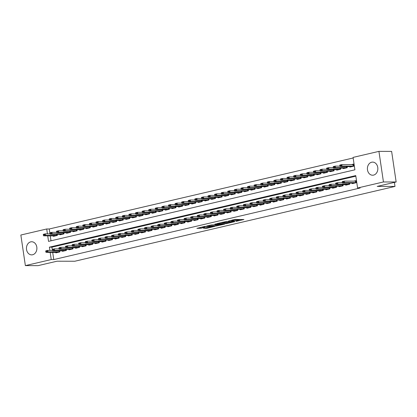 <?xml version="1.0" encoding="UTF-8"?>
<svg xmlns="http://www.w3.org/2000/svg" width="417" height="417" viewBox="0 0 417 417"><rect width="100%" height="100%" fill="white"/><g stroke="black" fill="none" stroke-linecap="round" stroke-linejoin="round"><path stroke-width="0.63" d="M236.1 221.359L243.924 219.498L234.943 219.483L228.516 221.031A2.643 0.292 171.6 0 1 232.18 220.551L232.931 220.551A2.643 0.292 171.6 0 1 233.473 220.65A2.643 0.292 171.6 0 1 232.457 221.036L231.461 221.349L233.155 221.036A2.643 0.292 171.6 0 1 236.82 220.557L237.57 220.557A2.643 0.292 171.6 0 1 238.112 220.656A2.643 0.292 171.6 0 1 237.096 221.046L236.1 221.359M30.722 241.865A6.557 5.228 90.1 0 1 31.687 241.756A6.557 5.228 90.1 0 1 36.878 247.719A6.557 5.228 90.1 0 1 32.625 254.761A6.557 5.228 90.1 0 1 31.661 254.876A6.557 5.228 90.1 0 1 26.469 248.913A6.557 5.228 90.1 0 1 30.722 241.865M371.672 162.213A6.557 5.228 90.1 0 1 372.636 162.104A6.557 5.228 90.1 0 1 377.828 168.067A6.557 5.228 90.1 0 1 373.575 175.109A6.557 5.228 90.1 0 1 372.61 175.223A6.557 5.228 90.1 0 1 367.419 169.26A6.557 5.228 90.1 0 1 371.672 162.213M203.496 228.229L207.009 228.24L214.958 226.332L204.664 226.436L196.887 228.37L201.072 228.229L204.658 227.343L202.526 227.229L206.441 226.499L212.806 226.593L203.496 228.229M47.72 235.819L48.539 241.38L354.898 169.808L353.069 157.407L378.928 151.366L391.631 151.392L396.15 181.979L377.208 186.404L394.993 186.435L74.799 261.24L57.014 261.209L38.072 265.634L25.369 265.608L20.85 235.021L46.709 228.98L47.429 233.864M396.15 181.979L383.447 181.958L357.588 187.999L355.753 175.593L49.394 247.166L49.873 250.403M52.704 252.358L53.767 259.572L360.126 188.004L357.588 187.999M53.767 259.572L51.228 259.567L25.369 265.608M225.978 223.689L234.901 221.604L225.925 221.589L216.83 223.642L225.978 223.689L225.852 222.86L227.401 222.621M224.695 224.106L215.923 226.04L206.775 225.993L211.502 224.956L216.287 224.815L218.774 224.184L214.812 224.148L215.719 223.939L224.674 223.955M352.245 183.099L352.323 183.626L356.28 182.698L355.972 180.634L353.757 181.15M345.657 184.642L345.735 185.164L349.691 184.241L349.519 183.099M339.073 186.18L339.146 186.701L343.102 185.779L342.93 184.637M332.485 187.718L332.558 188.244L336.514 187.316L336.342 186.175M325.896 189.261L325.969 189.782L329.925 188.859L329.753 187.713M319.307 190.798L319.38 191.32L323.337 190.397L323.165 189.255M312.719 192.336L312.792 192.857L316.748 191.935L316.576 190.793M306.13 193.874L306.203 194.4L310.159 193.472L309.993 192.331M299.542 195.417L299.62 195.938L303.571 195.015L303.404 193.874M292.953 196.954L293.031 197.476L296.982 196.553L296.815 195.411M286.364 198.492L286.443 199.018L290.394 198.091L290.227 196.949M279.776 200.035L279.854 200.556L283.805 199.634L283.638 198.487M273.187 201.573L273.265 202.094L277.216 201.171L277.05 200.03M266.599 203.11L266.677 203.632L270.628 202.709L270.461 201.567M260.01 204.648L260.088 205.174L264.039 204.247L263.872 203.105M253.421 206.191L253.5 206.712L257.451 205.79L257.284 204.648M246.833 207.729L246.911 208.25L250.862 207.327L250.695 206.186M240.244 209.266L240.322 209.793L244.273 208.865L244.107 207.723M233.656 210.809L233.734 211.33L237.685 210.408L237.518 209.261M227.067 212.347L227.145 212.868L231.096 211.945L230.929 210.804M220.478 213.885L220.557 214.406L224.508 213.483L224.341 212.342M213.89 215.422L213.968 215.949L217.919 215.021L217.752 213.879M207.301 216.965L207.379 217.486L211.33 216.564L211.164 215.422M200.713 218.503L200.791 219.024L204.747 218.101L204.575 216.96M194.124 220.04L194.202 220.567L198.158 219.639L197.986 218.498M187.535 221.583L187.614 222.105L191.57 221.182L191.398 220.035M180.947 223.121L181.025 223.642L184.981 222.72L184.809 221.578M174.363 224.659L174.436 225.18L178.393 224.257L178.221 223.116M167.775 226.196L167.848 226.723L171.804 225.795L171.632 224.654M161.186 227.739L161.259 228.261L165.215 227.338L165.043 226.196M154.598 229.277L154.671 229.798L158.627 228.876L158.455 227.734M148.009 230.815L148.082 231.341L152.038 230.413L151.866 229.272M141.42 232.358L141.499 232.879L145.45 231.956L145.283 230.81M134.832 233.895L134.91 234.417L138.861 233.494L138.694 232.352M128.243 235.433L128.321 235.954L132.272 235.032L132.106 233.89M121.655 236.971L121.733 237.497L125.684 236.569L125.517 235.428M115.066 238.514L115.144 239.035L119.095 238.112L118.928 236.971M108.477 240.051L108.556 240.573L112.507 239.65L112.34 238.508M101.889 241.589L101.967 242.115L105.918 241.188L105.751 240.046M95.3 243.132L95.378 243.653L99.329 242.73L99.163 241.584M88.712 244.67L88.79 245.191L92.741 244.268L92.574 243.127M82.123 246.207L82.201 246.728L86.152 245.806L85.985 244.664M75.534 247.745L75.613 248.271L79.564 247.344L79.397 246.202M68.946 249.288L69.024 249.809L72.975 248.886L72.808 247.745M62.357 250.825L62.435 251.347L66.386 250.424L66.22 249.283M355.842 176.172L51.937 247.172L52.318 249.773M52.375 250.143L52.412 250.403M59.631 250.82L59.798 251.962L55.847 252.89L55.769 252.363M353.157 157.986L49.248 228.985L49.878 233.239M49.931 233.609L49.972 233.869M50.259 235.824L50.994 240.807M349.806 166.565L349.884 167.087L353.835 166.164L353.533 164.1L351.312 164.616M347.08 166.56L347.246 167.707L343.295 168.63L343.217 168.108M340.491 168.103L340.658 169.245L336.707 170.167L336.628 169.646M333.902 169.641L334.069 170.782L330.118 171.705L330.04 171.184M327.314 171.178L327.481 172.32L323.529 173.248L323.451 172.721M320.725 172.716L320.892 173.863L316.941 174.786L316.863 174.264M314.137 174.259L314.303 175.401L310.352 176.323L310.274 175.802M307.548 175.797L307.715 176.938L303.764 177.861L303.685 177.34M300.959 177.334L301.126 178.481L297.175 179.404L297.097 178.883M294.371 178.877L294.543 180.019L290.586 180.942L290.508 180.42M287.782 180.415L287.954 181.557L283.998 182.479L283.92 181.958M281.194 181.953L281.366 183.094L277.409 184.022L277.331 183.496M274.605 183.49L274.777 184.637L270.821 185.56L270.742 185.039M268.016 185.033L268.188 186.175L264.232 187.097L264.159 186.576M261.428 186.571L261.6 187.713L257.643 188.635L257.57 188.114M254.839 188.109L255.011 189.255L251.055 190.178L250.982 189.657M248.251 189.652L248.423 190.793L244.466 191.716L244.393 191.195M241.662 191.189L241.834 192.331L237.878 193.253L237.805 192.732M235.079 192.727L235.245 193.869L231.294 194.796L231.216 194.27M228.49 194.27L228.657 195.411L224.706 196.334L224.627 195.813M221.901 195.808L222.068 196.949L218.117 197.872L218.039 197.35M215.313 197.345L215.48 198.487L211.528 199.409L211.45 198.888M208.724 198.883L208.891 200.03L204.94 200.952L204.862 200.431M202.136 200.426L202.302 201.567L198.351 202.49L198.273 201.969M195.547 201.964L195.714 203.105L191.763 204.028L191.684 203.506M188.958 203.501L189.125 204.643L185.174 205.571L185.096 205.044M182.37 205.044L182.537 206.186L178.585 207.108L178.507 206.587M175.781 206.582L175.948 207.723L171.997 208.646L171.919 208.125M169.193 208.119L169.359 209.261L165.408 210.184L165.33 209.662M162.604 209.657L162.771 210.804L158.82 211.727L158.741 211.205M156.015 211.2L156.182 212.342L152.231 213.264L152.153 212.743M149.427 212.738L149.594 213.879L145.642 214.802L145.564 214.281M142.838 214.275L143.005 215.417L139.054 216.345L138.976 215.818M136.25 215.818L136.422 216.96L132.465 217.882L132.387 217.361M129.661 217.356L129.833 218.498L125.877 219.42L125.798 218.899M123.072 218.894L123.244 220.035L119.288 220.958L119.21 220.437M116.484 220.431L116.656 221.578L112.699 222.501L112.621 221.98M109.895 221.974L110.067 223.116L106.111 224.038L106.038 223.517M103.307 223.512L103.479 224.654L99.522 225.576L99.449 225.055M96.718 225.05L96.89 226.191L92.934 227.119L92.861 226.593M90.129 226.593L90.301 227.734L86.345 228.657L86.272 228.135M83.541 228.13L83.713 229.272L79.756 230.194L79.683 229.673M76.957 229.668L77.124 230.81L73.173 231.732L73.095 231.211M70.369 231.206L70.536 232.352L66.584 233.275L66.506 232.754M63.78 232.749L63.947 233.89L59.996 234.813L59.918 234.291M57.192 234.286L57.358 235.428L53.407 236.35L53.329 235.829M394.993 186.435L394.399 182.391M378.928 151.366L383.447 181.958M49.248 228.985L46.709 228.98M50.16 252.353L51.228 259.567M51.937 247.172L49.394 247.166M238.112 220.656L237.987 219.832A2.643 0.292 171.6 0 0 237.445 219.733L237.57 220.557M233.395 220.129A2.643 0.292 171.6 0 1 236.7 219.733L237.445 219.733M233.473 220.65L233.348 219.822A2.643 0.292 171.6 0 0 233.249 219.759M238.034 220.134L240.791 219.493M220.009 222.85L225.852 222.86M233.343 221.922L225.566 221.802L223.825 222.125A2.643 0.292 171.6 0 0 222.808 222.511A2.643 0.292 171.6 0 0 223.356 222.61L228.74 222.621A2.643 0.292 171.6 0 0 232.405 222.141L233.343 221.922M217.346 224.966L216.944 225.06L217.064 225.889M209.954 225.201L216.944 225.06M218.92 224.972L222.834 224.242L219.154 224.31L216.668 224.935L218.92 224.972M199.91 227.546L202.495 227.041M353.533 164.59L341.81 164.6L342.034 166.086L340.053 166.55L351.776 166.649M340.746 165.335L339.761 165.565L340.788 165.58L341.81 164.6L339.834 165.059L339.761 165.565M353.824 166.07L342.034 166.086L340.788 165.58M340.053 166.55L339.798 165.815M342.201 182.099L343.227 182.114L342.201 182.099L342.279 181.598L344.254 181.134L355.972 181.124M343.191 181.869L344.254 181.134L344.473 182.62L356.264 182.61M354.215 183.183L342.498 183.084L344.473 182.62L343.227 182.114M342.237 182.349L342.498 183.084M339.912 166.148L335.221 166.138L335.445 167.629L333.464 168.087L345.187 168.187M334.163 166.873L333.173 167.102L334.199 167.123L335.221 166.138L333.246 166.602L333.173 167.102M347.236 167.613L335.445 167.629L334.199 167.123M333.464 168.087L333.209 167.353M333.324 167.686L328.638 167.676L328.857 169.166L326.876 169.625L338.599 169.724M327.574 168.411L326.584 168.645L327.611 168.661L328.638 167.676L326.657 168.14L326.584 168.645M340.647 169.151L328.857 169.166L327.611 168.661M326.876 169.625L326.62 168.89M326.735 169.224L322.049 169.219L322.268 170.704L320.292 171.168L332.01 171.267M320.986 169.954L319.995 170.183L321.022 170.199L322.049 169.219L320.068 169.677L319.995 170.183M334.059 170.689L322.268 170.704L321.022 170.199M320.292 171.168L320.032 170.428M320.152 170.767L315.461 170.756L315.679 172.242L313.704 172.706L325.422 172.805M314.397 171.491L313.407 171.721L314.434 171.736L315.461 170.756L313.48 171.22L313.407 171.721M327.47 172.231L315.679 172.242L314.434 171.736M313.704 172.706L313.443 171.971M335.612 183.636L336.639 183.657L335.612 183.636L335.69 183.136L337.666 182.672L337.885 184.163L349.675 184.147M336.602 183.407L337.666 182.672L342.357 182.682M347.627 184.721L335.909 184.622L337.885 184.163L336.639 183.657M335.649 183.887L335.909 184.622M329.023 185.179L330.05 185.195L329.023 185.179L329.102 184.674L331.077 184.215L331.296 185.701L343.087 185.685M330.014 184.945L331.077 184.215L335.768 184.22M341.038 186.258L329.321 186.164L331.296 185.701L330.05 185.195M329.06 185.424L329.321 186.164M322.435 186.717L323.462 186.733L322.435 186.717L322.513 186.211L324.489 185.753L324.707 187.238L336.498 187.223M323.425 186.488L324.489 185.753L329.18 185.758M334.45 187.801L322.732 187.702L324.707 187.238L323.462 186.733M322.471 186.967L322.732 187.702M315.846 188.255L316.873 188.275L315.846 188.255L315.924 187.754L317.9 187.29L318.119 188.781L329.91 188.765M316.837 188.025L317.9 187.29L322.591 187.301M327.866 189.339L316.143 189.24L318.119 188.781L316.873 188.275M315.883 188.505L316.143 189.24M313.563 172.304L308.872 172.294L309.091 173.785L307.115 174.243L318.833 174.342M307.809 173.029L306.818 173.258L307.845 173.279L308.872 172.294L306.891 172.758L306.818 173.258M320.882 173.769L309.091 173.785L307.845 173.279M307.115 174.243L306.855 173.508M309.263 189.798L310.284 189.813L309.263 189.798L309.336 189.292L311.311 188.828L311.53 190.319L323.321 190.303M310.248 189.563L311.311 188.828L316.003 188.838M321.278 190.877L309.555 190.778L311.53 190.319L310.284 189.813M309.299 190.043L309.555 190.778M306.975 173.842L302.283 173.837L302.502 175.322L300.527 175.786L312.244 175.88M301.22 174.567L300.23 174.801L301.256 174.817L302.283 173.837L300.303 174.296L300.23 174.801M314.293 175.307L302.502 175.322L301.256 174.817M300.527 175.786L300.266 175.046M302.674 191.335L303.696 191.351L302.674 191.335L302.747 190.83L304.723 190.371L304.942 191.856L316.732 191.841M303.659 191.106L304.723 190.371L309.414 190.376M314.689 192.419L302.966 192.32L304.942 191.856L303.696 191.351M302.711 191.58L302.966 192.32M300.386 175.38L295.695 175.375L295.914 176.86L293.938 177.324L305.656 177.423M294.631 176.11L293.641 176.339L294.668 176.355L295.695 175.375L293.719 175.833L293.641 176.339M307.704 176.844L295.914 176.86L294.668 176.355M293.938 177.324L293.677 176.589M296.086 192.873L297.107 192.889L296.086 192.873L296.159 192.373L298.134 191.909L298.353 193.394L310.144 193.384M297.071 192.644L298.134 191.909L302.825 191.919M308.1 193.957L296.378 193.858L298.353 193.394L297.107 192.889M296.122 193.123L296.378 193.858M293.797 176.923L289.106 176.912L289.325 178.403L287.349 178.862L299.067 178.961M288.043 177.647L287.052 177.877L288.079 177.897L289.106 176.912L287.131 177.376L287.052 177.877M301.116 178.387L289.325 178.403L288.079 177.897M287.349 178.862L287.089 178.127M289.497 194.411L290.519 194.431L289.497 194.411L289.57 193.91L291.546 193.446L291.764 194.937L303.555 194.921M290.482 194.181L291.546 193.446L296.237 193.457M301.512 195.495L289.789 195.396L291.764 194.937L290.519 194.431M289.534 194.661L289.789 195.396M287.209 178.46L282.517 178.45L282.736 179.941L280.761 180.399L292.479 180.498M281.454 179.185L280.464 179.419L281.491 179.435L282.517 178.45L280.542 178.914L280.464 179.419M294.527 179.925L282.736 179.941L281.491 179.435M280.761 180.399L280.5 179.664M282.908 195.954L283.93 195.969L282.908 195.954L282.981 195.448L284.957 194.989L285.176 196.475L296.967 196.459M283.894 195.719L284.957 194.989L289.648 194.994M294.923 197.032L283.2 196.939L285.176 196.475L283.93 195.969M282.945 196.198L283.2 196.939M280.62 179.998L275.929 179.993L276.148 181.478L274.172 181.942L285.89 182.041M274.866 180.728L273.875 180.957L274.902 180.973L275.929 179.993L273.953 180.452L273.875 180.957M287.938 181.463L276.148 181.478L274.902 180.973M274.172 181.942L273.912 181.202M276.32 197.491L277.341 197.507L276.32 197.491L276.393 196.986L278.368 196.527L278.587 198.012L290.378 197.997M277.305 197.262L278.368 196.527L283.06 196.532M288.335 198.575L276.612 198.476L278.587 198.012L277.341 197.507M276.356 197.741L276.612 198.476M274.032 181.541L269.34 181.531L269.559 183.016L267.584 183.48L279.301 183.579M268.277 182.265L267.287 182.495L268.313 182.51L269.34 181.531L267.365 181.994L267.287 182.495M281.35 183.006L269.559 183.016L268.313 182.51M267.584 183.48L267.323 182.745M269.731 199.029L270.753 199.05L269.731 199.029L269.804 198.528L271.78 198.065L271.999 199.555L283.789 199.54M270.716 198.8L271.78 198.065L276.471 198.075M281.746 200.113L270.023 200.014L271.999 199.555L270.753 199.05M269.768 199.279L270.023 200.014M267.443 183.079L262.752 183.068L262.971 184.559L260.995 185.018L272.713 185.117M261.688 183.803L260.698 184.033L261.725 184.053L262.752 183.068L260.776 183.532L260.698 184.033M274.761 184.543L262.971 184.559L261.725 184.053M260.995 185.018L260.734 184.283M263.143 200.572L264.164 200.587L263.143 200.572L263.216 200.066L265.191 199.602L265.415 201.093L277.201 201.077M264.128 200.337L265.191 199.602L269.882 199.613M275.157 201.651L263.435 201.552L265.415 201.093L264.164 200.587M263.179 200.817L263.435 201.552M256.554 202.109L257.576 202.125L256.554 202.109L256.627 201.604L258.603 201.145L258.827 202.631L270.612 202.615M257.539 201.88L258.603 201.145L263.294 201.15M268.569 203.194L256.846 203.095L258.827 202.631L257.576 202.125M256.591 202.354L256.846 203.095M249.965 203.647L250.987 203.663L249.965 203.647L250.038 203.147L252.014 202.683L252.238 204.168L264.029 204.158M250.951 203.418L252.014 202.683L256.705 202.693M261.98 204.731L250.257 204.632L252.238 204.168L250.987 203.663M250.002 203.897L250.257 204.632M260.854 184.616L256.163 184.611L256.382 186.097L254.406 186.561L266.124 186.654M255.1 185.341L254.109 185.575L255.136 185.591L256.163 184.611L254.188 185.07L254.109 185.575M268.173 186.081L256.382 186.097L255.136 185.591M254.406 186.561L254.146 185.82M254.266 186.154L249.575 186.149L249.793 187.634L247.818 188.098L259.536 188.197M248.511 186.884L247.521 187.113L248.548 187.129L249.575 186.149L247.599 186.607L247.521 187.113M261.584 187.619L249.793 187.634L248.548 187.129M247.818 188.098L247.557 187.363M247.677 187.697L242.986 187.686L243.205 189.177L241.229 189.636L252.952 189.735M241.923 188.421L240.932 188.651L241.959 188.672L242.986 187.686L241.01 188.15L240.932 188.651M254.995 189.162L243.205 189.177L241.959 188.672M241.229 189.636L240.974 188.901M243.377 205.185L244.404 205.206L243.377 205.185L243.45 204.684L245.425 204.221L245.649 205.711L257.44 205.696M244.367 204.956L245.425 204.221L250.117 204.231M255.392 206.269L243.669 206.17L245.649 205.711L244.404 205.206M243.413 205.435L243.669 206.17M241.089 189.235L236.397 189.224L236.616 190.715L234.641 191.174L246.364 191.273M235.334 189.959L234.349 190.194L235.37 190.209L236.397 189.224L234.422 189.688L234.349 190.194M248.407 190.699L236.616 190.715L235.37 190.209M234.641 191.174L234.385 190.439M236.788 206.728L237.815 206.743L236.788 206.728L236.861 206.222L238.842 205.763L239.061 207.249L250.852 207.233M237.779 206.493L238.842 205.763L243.528 205.769M248.803 207.807L237.08 207.713L239.061 207.249L237.815 206.743M236.825 206.973L237.08 207.713M234.5 190.772L229.809 190.767L230.028 192.253L228.052 192.717L239.775 192.816M228.745 191.502L227.76 191.731L228.782 191.747L229.809 190.767L227.833 191.226L227.76 191.731M241.818 192.237L230.028 192.253L228.782 191.747M228.052 192.717L227.797 191.976M230.2 208.265L231.227 208.281L230.2 208.265L230.273 207.76L232.253 207.301L232.472 208.787L244.263 208.771M231.19 208.036L232.253 207.301L236.939 207.306M242.214 209.35L230.497 209.251L232.472 208.787L231.227 208.281M230.236 208.516L230.497 209.251M227.911 192.315L223.22 192.305L223.439 193.79L221.463 194.254L233.186 194.353M222.157 193.04L221.172 193.269L222.193 193.285L223.22 192.305L221.245 192.769L221.172 193.269M235.23 193.78L223.439 193.79L222.193 193.285M221.463 194.254L221.208 193.519M223.611 209.803L224.638 209.824L223.611 209.803L223.684 209.303L225.665 208.839L225.884 210.33L237.674 210.314M224.601 209.574L225.665 208.839L230.356 208.849M235.626 210.887L223.908 210.788L225.884 210.33L224.638 209.824M223.648 210.053L223.908 210.788M221.323 193.853L216.632 193.842L216.85 195.333L214.875 195.792L226.598 195.891M215.568 194.577L214.583 194.807L215.605 194.828L216.632 193.842L214.656 194.306L214.583 194.807M228.641 195.318L216.85 195.333L215.605 194.828M214.875 195.792L214.619 195.057M217.022 211.346L218.049 211.362L217.022 211.346L217.095 210.84L219.076 210.377L219.295 211.867L231.086 211.852M218.013 211.111L219.076 210.377L223.767 210.387M229.037 212.425L217.32 212.326L219.295 211.867L218.049 211.362M217.059 211.591L217.32 212.326M214.734 195.391L210.043 195.385L210.262 196.871L208.286 197.335L220.009 197.429M208.98 196.115L207.994 196.35L209.016 196.365L210.043 195.385L208.067 195.844L207.994 196.35M222.053 196.855L210.262 196.871L209.016 196.365M208.286 197.335L208.031 196.595M210.434 212.884L211.461 212.899L210.434 212.884L210.507 212.378L212.488 211.919L212.706 213.405L224.497 213.389M211.424 212.654L212.488 211.919L217.179 211.925M222.449 213.968L210.731 213.869L212.706 213.405L211.461 212.899M210.47 213.129L210.731 213.869M208.146 196.928L203.454 196.923L203.673 198.409L201.698 198.873L213.421 198.972M202.391 197.658L201.406 197.887L202.427 197.903L203.454 196.923L201.479 197.382L201.406 197.887M215.464 198.393L203.673 198.409L202.427 197.903M201.698 198.873L201.442 198.138M203.845 214.421L204.872 214.437L203.845 214.421L203.923 213.921L205.899 213.457L206.118 214.943L217.909 214.932M204.836 214.192L205.899 213.457L210.59 213.468M215.86 215.506L204.142 215.407L206.118 214.943L204.872 214.437M203.882 214.672L204.142 215.407M201.557 198.471L196.866 198.461L197.085 199.952L195.109 200.41L206.832 200.509M195.802 199.196L194.817 199.425L195.839 199.446L196.866 198.461L194.89 198.925L194.817 199.425M208.875 199.936L197.085 199.952L195.839 199.446M195.109 200.41L194.854 199.675M197.257 215.959L198.283 215.98L197.257 215.959L197.335 215.459L199.31 214.995L199.529 216.486L211.32 216.47M198.247 215.73L199.31 214.995L204.002 215.005M209.271 217.043L197.554 216.944L199.529 216.486L198.283 215.98M197.293 216.209L197.554 216.944M194.968 200.009L190.277 199.998L190.501 201.489L188.52 201.948L200.243 202.047M189.214 200.733L188.229 200.968L189.25 200.984L190.277 199.998L188.302 200.462L188.229 200.968M202.287 201.474L190.501 201.489L189.25 200.984M188.52 201.948L188.265 201.213M188.38 201.547L183.688 201.541L183.913 203.027L181.932 203.491L193.655 203.59M182.625 202.276L181.64 202.506L182.662 202.521L183.688 201.541L181.713 202L181.64 202.506M195.703 203.011L183.913 203.027L182.662 202.521M181.932 203.491L181.676 202.751M181.791 203.089L177.1 203.079L177.324 204.565L175.343 205.028L187.066 205.128M176.037 203.814L175.051 204.043L176.078 204.059L177.1 203.079L175.124 203.543L175.051 204.043M189.115 204.554L177.324 204.565L176.078 204.059M175.343 205.028L175.088 204.294M190.668 217.502L191.695 217.518L190.668 217.502L190.746 216.996L192.722 216.538L192.941 218.023L204.731 218.008M191.658 217.267L192.722 216.538L197.413 216.543M202.683 218.581L190.965 218.487L192.941 218.023L191.695 217.518M190.705 217.747L190.965 218.487M184.079 219.04L185.106 219.055L184.079 219.04L184.158 218.534L186.133 218.075L186.352 219.561L198.143 219.545M185.07 218.81L186.133 218.075L190.824 218.081M196.094 220.124L184.377 220.025L186.352 219.561L185.106 219.055M184.116 219.29L184.377 220.025M177.491 220.577L178.518 220.598L177.491 220.577L177.569 220.077L179.545 219.613L179.763 221.104L191.554 221.088M178.481 220.348L179.545 219.613L184.236 219.623M189.506 221.662L177.788 221.563L179.763 221.104L178.518 220.598M177.527 220.828L177.788 221.563M175.203 204.627L170.517 204.617L170.735 206.107L168.755 206.566L180.478 206.665M169.453 205.352L168.463 205.581L169.49 205.602L170.517 204.617L168.536 205.081L168.463 205.581M182.526 206.092L170.735 206.107L169.49 205.602M168.755 206.566L168.499 205.831M170.902 222.12L171.929 222.136L170.902 222.12L170.98 221.615L172.956 221.151L173.175 222.642L184.966 222.626M171.893 221.886L172.956 221.151L177.647 221.161M182.917 223.199L171.199 223.1L173.175 222.642L171.929 222.136M170.939 222.365L171.199 223.1M168.614 206.165L163.928 206.16L164.147 207.645L162.171 208.109L173.889 208.203M162.865 206.889L161.874 207.124L162.901 207.14L163.928 206.16L161.947 206.618L161.874 207.124M175.938 207.63L164.147 207.645L162.901 207.14M162.171 208.109L161.911 207.369M164.314 223.658L165.34 223.674L164.314 223.658L164.392 223.152L166.367 222.694L166.586 224.179L178.377 224.164M165.304 223.429L166.367 222.694L171.059 222.699M176.328 224.742L164.611 224.643L166.586 224.179L165.34 223.674M164.35 223.903L164.611 224.643M162.025 207.702L157.339 207.697L157.558 209.183L155.583 209.647L167.3 209.746M156.276 208.432L155.286 208.662L156.312 208.677L157.339 207.697L155.359 208.156L155.286 208.662M169.349 209.167L157.558 209.183L156.312 208.677M155.583 209.647L155.322 208.912M157.725 225.196L158.752 225.211L157.725 225.196L157.803 224.695L159.779 224.231L159.998 225.717L171.788 225.706M158.715 224.966L159.779 224.231L164.47 224.242M169.74 226.28L158.022 226.181L159.998 225.717L158.752 225.211M157.762 225.446L158.022 226.181M155.442 209.245L150.751 209.235L150.97 210.726L148.994 211.184L160.712 211.283M149.687 209.97L148.697 210.199L149.724 210.22L150.751 209.235L148.77 209.699L148.697 210.199M162.76 210.71L150.97 210.726L149.724 210.22M148.994 211.184L148.733 210.449M151.136 226.733L152.163 226.754L151.136 226.733L151.215 226.233L153.19 225.769L153.409 227.26L165.2 227.244M152.127 226.504L153.19 225.769L157.881 225.779M163.156 227.818L151.434 227.718L153.409 227.26L152.163 226.754M151.178 226.984L151.434 227.718M148.853 210.783L144.162 210.773L144.381 212.263L142.405 212.722L154.123 212.821M143.099 211.508L142.108 211.742L143.135 211.758L144.162 210.773L142.181 211.237L142.108 211.742M156.172 212.248L144.381 212.263L143.135 211.758M142.405 212.722L142.145 211.987M142.265 212.321L137.574 212.316L137.792 213.801L135.817 214.265L147.535 214.364M136.51 213.051L135.52 213.28L136.547 213.296L137.574 212.316L135.598 212.774L135.52 213.28M149.583 213.785L137.792 213.801L136.547 213.296M135.817 214.265L135.556 213.525M135.676 213.864L130.985 213.853L131.204 215.339L129.228 215.803L140.946 215.902M129.922 214.588L128.931 214.818L129.958 214.833L130.985 213.853L129.009 214.317L128.931 214.818M142.995 215.328L131.204 215.339L129.958 214.833M129.228 215.803L128.968 215.068M144.553 228.276L145.575 228.292L144.553 228.276L144.626 227.771L146.602 227.312L146.82 228.797L158.611 228.782M145.538 228.042L146.602 227.312L151.293 227.317M156.568 229.355L144.845 229.261L146.82 228.797L145.575 228.292M144.59 228.521L144.845 229.261M137.964 229.814L138.986 229.83L137.964 229.814L138.037 229.308L140.013 228.85L140.232 230.335L152.023 230.32M138.95 229.585L140.013 228.85L144.704 228.855M149.979 230.898L138.256 230.799L140.232 230.335L138.986 229.83M138.001 230.064L138.256 230.799M131.376 231.352L132.398 231.372L131.376 231.352L131.449 230.851L133.424 230.387L133.643 231.878L145.434 231.862M132.361 231.122L133.424 230.387L138.116 230.398M143.391 232.436L131.668 232.337L133.643 231.878L132.398 231.372M131.412 231.602L131.668 232.337M129.088 215.401L124.396 215.391L124.615 216.882L122.64 217.34L134.357 217.439M123.333 216.126L122.343 216.355L123.369 216.376L124.396 215.391L122.421 215.855L122.343 216.355M136.406 216.866L124.615 216.882L123.369 216.376M122.64 217.34L122.379 216.605M124.787 232.894L125.809 232.91L124.787 232.894L124.86 232.389L126.836 231.925L127.055 233.416L138.845 233.4M125.772 232.66L126.836 231.925L131.527 231.935M136.802 233.973L125.079 233.874L127.055 233.416L125.809 232.91M124.824 233.139L125.079 233.874M122.499 216.939L117.808 216.934L118.027 218.419L116.051 218.883L127.769 218.977M116.744 217.664L115.754 217.898L116.781 217.914L117.808 216.934L115.832 217.393L115.754 217.898M129.817 218.404L118.027 218.419L116.781 217.914M116.051 218.883L115.79 218.143M118.199 234.432L119.22 234.448L118.199 234.432L118.272 233.927L120.247 233.468L120.466 234.953L132.257 234.938M119.184 234.203L120.247 233.468L124.938 233.473M130.213 235.516L118.491 235.417L120.466 234.953L119.22 234.448M118.235 234.677L118.491 235.417M115.91 218.477L111.219 218.472L111.438 219.957L109.462 220.421L121.18 220.52M110.156 219.206L109.165 219.436L110.192 219.451L111.219 218.472L109.244 218.93L109.165 219.436M123.229 219.941L111.438 219.957L110.192 219.451M109.462 220.421L109.202 219.686M111.61 235.97L112.632 235.986L111.61 235.97L111.683 235.469L113.659 235.006L113.877 236.491L125.668 236.481M112.595 235.741L113.659 235.006L118.35 235.016M123.625 237.054L111.902 236.955L113.877 236.491L112.632 235.986M111.647 236.22L111.902 236.955M109.322 220.02L104.631 220.009L104.849 221.5L102.874 221.959L114.592 222.058M103.567 220.744L102.577 220.974L103.604 220.994L104.631 220.009L102.655 220.473L102.577 220.974M116.64 221.484L104.849 221.5L103.604 220.994M102.874 221.959L102.613 221.224M105.021 237.508L106.043 237.528L105.021 237.508L105.094 237.007L107.07 236.543L107.289 238.034L119.08 238.018M106.007 237.278L107.07 236.543L111.761 236.554M117.036 238.592L105.313 238.493L107.289 238.034L106.043 237.528M105.058 237.758L105.313 238.493M102.733 221.557L98.042 221.547L98.261 223.038L96.285 223.496L108.003 223.595M96.979 222.282L95.988 222.516L97.015 222.532L98.042 221.547L96.066 222.011L95.988 222.516M110.052 223.022L98.261 223.038L97.015 222.532M96.285 223.496L96.025 222.761M98.433 239.05L99.455 239.066L98.433 239.05L98.506 238.545L100.481 238.086L100.705 239.572L112.491 239.556M99.418 238.816L100.481 238.086L105.173 238.091M110.448 240.129L98.725 240.036L100.705 239.572L99.455 239.066M98.469 239.295L98.725 240.036M96.145 223.095L91.453 223.09L91.672 224.575L89.697 225.039L101.414 225.138M90.39 223.825L89.4 224.054L90.426 224.07L91.453 223.09L89.478 223.548L89.4 224.054M103.463 224.56L91.672 224.575L90.426 224.07M89.697 225.039L89.436 224.299M91.844 240.588L92.866 240.604L91.844 240.588L91.917 240.083L93.893 239.624L94.117 241.109L105.908 241.094M92.829 240.359L93.893 239.624L98.584 239.629M103.859 241.672L92.136 241.573L94.117 241.109L92.866 240.604M91.881 240.838L92.136 241.573M89.556 224.638L84.865 224.627L85.084 226.113L83.108 226.577L94.831 226.676M83.801 225.362L82.811 225.592L83.838 225.607L84.865 224.627L82.889 225.091L82.811 225.592M96.874 226.103L85.084 226.113L83.838 225.607M83.108 226.577L82.847 225.842M85.256 242.126L86.283 242.147L85.256 242.126L85.329 241.625L87.304 241.162L87.528 242.652L99.319 242.637M86.241 241.896L87.304 241.162L91.995 241.172M97.27 243.21L85.548 243.111L87.528 242.652L86.283 242.147M85.292 242.376L85.548 243.111M82.967 226.176L78.276 226.165L78.495 227.656L76.52 228.115L88.242 228.214M77.213 226.9L76.228 227.129L77.249 227.15L78.276 226.165L76.301 226.629L76.228 227.129M90.286 227.64L78.495 227.656L77.249 227.15M76.52 228.115L76.264 227.38M78.667 243.669L79.694 243.684L78.667 243.669L78.74 243.163L80.721 242.699L80.94 244.19L92.73 244.174M79.657 243.434L80.721 242.699L85.407 242.71M90.682 244.748L78.959 244.649L80.94 244.19L79.694 243.684M78.704 243.914L78.959 244.649M76.379 227.713L71.688 227.708L71.906 229.194L69.931 229.658L81.654 229.751M70.624 228.438L69.639 228.672L70.661 228.688L71.688 227.708L69.712 228.167L69.639 228.672M83.697 229.178L71.906 229.194L70.661 228.688M69.931 229.658L69.675 228.917M72.078 245.206L73.105 245.222L72.078 245.206L72.151 244.701L74.132 244.242L74.351 245.728L86.142 245.712M73.069 244.977L74.132 244.242L78.818 244.247M84.093 246.291L72.376 246.192L74.351 245.728L73.105 245.222M72.115 245.451L72.376 246.192M69.79 229.251L65.099 229.246L65.318 230.731L63.342 231.195L75.065 231.294M64.036 229.981L63.05 230.21L64.072 230.226L65.099 229.246L63.123 229.704L63.05 230.21M77.109 230.716L65.318 230.731L64.072 230.226M63.342 231.195L63.087 230.46M65.49 246.744L66.517 246.76L65.49 246.744L65.563 246.244L67.544 245.78L67.763 247.265L79.553 247.255M66.48 246.515L67.544 245.78L72.23 245.79M77.505 247.828L65.787 247.729L67.763 247.265L66.517 246.76M65.526 246.994L65.787 247.729M63.202 230.794L58.51 230.783L58.729 232.274L56.754 232.733L68.477 232.832M57.447 231.518L56.462 231.748L57.483 231.769L58.51 230.783L56.535 231.247L56.462 231.748M70.52 232.259L58.729 232.274L57.483 231.769M56.754 232.733L56.498 231.998M58.901 248.282L59.928 248.303L58.901 248.282L58.974 247.781L60.955 247.317L61.174 248.808L72.965 248.793M59.892 248.052L60.955 247.317L65.646 247.328M70.916 249.366L59.198 249.267L61.174 248.808L59.928 248.303M58.938 248.532L59.198 249.267M56.613 232.332L51.922 232.321L52.141 233.812L50.165 234.271L61.888 234.37M50.858 233.056L49.873 233.291L50.895 233.306L51.922 232.321L49.946 232.785L49.873 233.291M63.931 233.796L52.141 233.812L50.895 233.306M50.165 234.271L49.91 233.536M52.313 249.825L53.34 249.84L52.313 249.825L52.386 249.319L54.366 248.86L54.585 250.346L66.376 250.33M53.303 249.59L54.366 248.86L59.058 248.866M64.327 250.904L52.61 250.81L54.585 250.346L53.34 249.84M52.349 250.07L52.61 250.81M50.024 233.869L45.333 233.864L45.552 235.35L43.576 235.813L55.299 235.913M44.27 234.599L43.285 234.828L44.306 234.844L45.333 233.864L43.358 234.323L43.285 234.828M57.343 235.334L45.552 235.35L44.306 234.844M43.576 235.813L43.321 235.073M45.724 251.362L46.751 251.378L45.724 251.362L45.802 250.857L47.778 250.398L47.997 251.884L59.787 251.868M46.714 251.133L47.778 250.398L52.469 250.403M57.739 252.447L46.021 252.348L47.997 251.884L46.751 251.378M45.761 251.613L46.021 252.348M236.7 219.733L236.82 220.557M232.827 219.858L232.931 220.551M232.102 220.025L232.18 220.551M226.999 222.714L227.124 223.538M215.797 225.211L215.923 226.04M219.097 223.945L219.154 224.31M200.952 227.401L201.072 228.229M199.811 227.573L199.931 228.375M206.895 227.442L207.009 228.24M205.763 227.703L205.862 228.386M352.99 164.621L353.209 166.107M353.178 164.611L353.397 166.102M355.837 182.636L355.618 181.15M355.654 182.641L355.435 181.155M346.464 166.56L346.621 167.65M346.647 166.56L346.808 167.639M339.876 168.098L340.032 169.187M340.058 168.098L340.22 169.177M333.287 169.641L333.444 170.725M333.47 169.641L333.631 170.72M326.699 171.178L326.86 172.263M326.881 171.178L327.043 172.257M349.248 184.173L349.092 183.094M349.065 184.184L348.904 183.094M342.659 185.716L342.503 184.637M342.477 185.721L342.315 184.637M336.071 187.254L335.914 186.175M335.888 187.259L335.727 186.175M329.482 188.792L329.326 187.713M329.3 188.802L329.138 187.713M320.11 172.716L320.272 173.806M320.292 172.716L320.454 173.795M322.894 190.334L322.737 189.255M322.711 190.34L322.549 189.25M313.521 174.259L313.683 175.343M313.709 174.259L313.865 175.338M316.31 191.872L316.149 190.793M316.122 191.877L315.961 190.793M306.933 175.797L307.094 176.881M307.12 175.797L307.277 176.876M309.722 193.41L309.56 192.331M309.534 193.415L309.372 192.331M300.344 177.334L300.506 178.424M300.532 177.334L300.688 178.413M303.133 194.947L302.971 193.869M302.945 194.958L302.784 193.869M293.756 178.872L293.917 179.962M293.943 178.872L294.1 179.951M296.544 196.49L296.383 195.411M296.357 196.496L296.195 195.411M287.167 180.415L287.329 181.499M287.355 180.415L287.511 181.494M289.956 198.028L289.794 196.949M289.768 198.033L289.606 196.949M280.578 181.953L280.74 183.037M280.766 181.953L280.922 183.032M283.367 199.566L283.206 198.487M283.179 199.576L283.018 198.487M273.99 183.49L274.151 184.58M274.178 183.49L274.334 184.569M276.779 201.109L276.617 200.03M276.591 201.114L276.435 200.024M270.19 202.646L270.028 201.567M270.002 202.652L269.846 201.567M263.601 204.184L263.44 203.105M263.414 204.189L263.257 203.105M267.401 185.033L267.563 186.118M267.589 185.033L267.745 186.112M260.813 186.571L260.974 187.655M261 186.571L261.157 187.65M254.224 188.109L254.386 189.198M254.412 188.109L254.568 189.188M257.013 205.722L256.851 204.643M256.825 205.732L256.669 204.643M247.635 189.646L247.797 190.736M247.823 189.646L247.985 190.725M250.424 207.265L250.263 206.186M250.236 207.27L250.08 206.186M241.047 191.189L241.208 192.273M241.234 191.189L241.396 192.268M243.836 208.802L243.674 207.723M243.648 208.808L243.492 207.723M234.458 192.727L234.62 193.811M234.646 192.727L234.807 193.806M237.247 210.34L237.085 209.261M237.065 210.35L236.903 209.261M227.87 194.265L228.031 195.354M228.057 194.265L228.219 195.344M230.658 211.883L230.497 210.804M230.476 211.888L230.314 210.799M221.281 195.808L221.443 196.892M221.469 195.808L221.63 196.887M224.07 213.421L223.913 212.342M223.887 213.426L223.726 212.342M214.692 197.345L214.854 198.429M214.88 197.345L215.042 198.424M217.481 214.958L217.325 213.879M217.299 214.963L217.137 213.879M208.104 198.883L208.265 199.972M208.292 198.883L208.453 199.962M210.893 216.496L210.736 215.417M210.71 216.506L210.549 215.417M201.52 200.421L201.677 201.51M201.703 200.421L201.864 201.5M194.932 201.964L195.088 203.048M195.114 201.964L195.276 203.043M188.343 203.501L188.5 204.585M188.526 203.501L188.687 204.58M204.304 218.039L204.148 216.96M204.121 218.044L203.96 216.96M197.715 219.577L197.559 218.498M197.533 219.582L197.371 218.498M191.127 221.114L190.97 220.035M190.944 221.125L190.783 220.035M181.755 205.039L181.911 206.128M181.937 205.039L182.099 206.118M184.538 222.657L184.382 221.578M184.356 222.662L184.194 221.573M175.166 206.582L175.322 207.666M175.348 206.582L175.51 207.661M177.95 224.195L177.793 223.116M177.767 224.2L177.606 223.116M168.577 208.119L168.739 209.204M168.76 208.119L168.921 209.198M171.361 225.733L171.205 224.654M171.178 225.738L171.017 224.654M161.989 209.657L162.15 210.747M162.171 209.657L162.333 210.736M164.772 227.27L164.616 226.191M164.59 227.281L164.428 226.191M155.4 211.195L155.562 212.284M155.588 211.195L155.744 212.274M148.812 212.738L148.973 213.822M148.999 212.738L149.156 213.817M142.223 214.275L142.385 215.36M142.411 214.275L142.567 215.354M158.184 228.813L158.027 227.734M158.001 228.818L157.84 227.734M151.6 230.351L151.439 229.272M151.413 230.356L151.251 229.272M145.012 231.888L144.85 230.81M144.824 231.899L144.663 230.81M135.634 215.813L135.796 216.903M135.822 215.813L135.978 216.892M138.423 233.431L138.262 232.352M138.236 233.437L138.074 232.347M129.046 217.356L129.207 218.44M129.234 217.356L129.39 218.435M131.835 234.969L131.673 233.89M131.647 234.974L131.485 233.89M122.457 218.894L122.619 219.978M122.645 218.894L122.801 219.973M125.246 236.507L125.084 235.428M125.058 236.512L124.897 235.428M115.869 220.431L116.03 221.521M116.056 220.431L116.213 221.51M118.657 238.044L118.496 236.965M118.47 238.055L118.308 236.965M109.28 221.969L109.442 223.059M109.468 221.969L109.624 223.048M112.069 239.587L111.907 238.508M111.881 239.593L111.725 238.508M102.691 223.512L102.853 224.596M102.879 223.512L103.035 224.591M105.48 241.125L105.319 240.046M105.293 241.13L105.136 240.046M96.103 225.05L96.264 226.134M96.291 225.05L96.447 226.129M98.892 242.663L98.73 241.584M98.704 242.673L98.548 241.584M89.514 226.587L89.676 227.677M89.702 226.587L89.858 227.666M92.303 244.206L92.141 243.127M92.115 244.211L91.959 243.121M82.926 228.13L83.087 229.214M83.113 228.13L83.275 229.209M85.714 245.743L85.553 244.664M85.527 245.749L85.37 244.664M76.337 229.668L76.499 230.752M76.525 229.668L76.686 230.747M79.126 247.281L78.964 246.202M78.943 247.286L78.782 246.202M69.748 231.206L69.91 232.295M69.936 231.206L70.098 232.285M72.537 248.819L72.376 247.74M72.355 248.829L72.193 247.74M63.16 232.743L63.321 233.833M63.348 232.743L63.509 233.822M65.949 250.362L65.792 249.283M65.766 250.367L65.605 249.283M56.571 234.286L56.733 235.37M56.759 234.286L56.92 235.365M59.36 251.899L59.204 250.82M59.178 251.904L59.016 250.82M222.767 222.209L222.808 222.511M222.793 223.95L222.834 224.242M212.759 226.301L212.806 226.593M202.485 226.947L202.526 227.229"/></g></svg>
